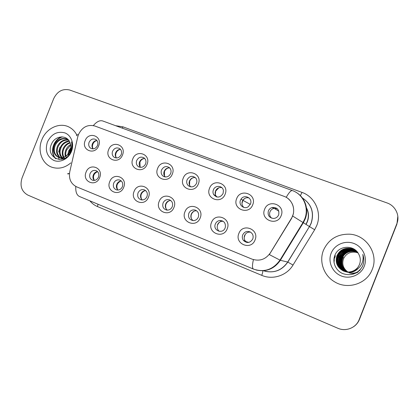 <?xml version="1.0" encoding="UTF-8"?>
<svg xmlns="http://www.w3.org/2000/svg" width="419" height="419" viewBox="0 0 419 419"><rect width="100%" height="100%" fill="white"/><g stroke="black" fill="none" stroke-linecap="round" stroke-linejoin="round"><path stroke-width="0.63" d="M123.715 187.267C120.044 197.407 105.426 191.42 109.731 181.657C113.303 171.601 128.005 177.373 123.715 187.267M113.685 183.197C112.763 186.502 113.738 188.744 116.608 189.933C119.195 190.373 121.122 189.294 122.39 186.691C123.296 183.585 122.442 181.38 119.834 180.07C117.116 179.39 115.068 180.432 113.685 183.197M148.473 197.197C144.754 207.489 129.712 201.329 134.085 191.425C137.699 181.223 152.82 187.162 148.473 197.197M138.019 192.955C137.086 196.406 138.15 198.706 141.224 199.858C143.817 200.219 145.739 199.119 146.975 196.548C147.891 193.379 146.99 191.127 144.277 189.797C141.496 189.121 139.412 190.174 138.019 192.955M173.953 207.421C170.187 217.864 154.705 211.522 159.147 201.481C162.802 191.122 178.363 197.239 173.953 207.421M163.059 203C162.111 206.682 163.326 209.044 166.715 210.092C169.255 210.296 171.104 209.165 172.272 206.698C173.199 203.435 172.24 201.136 169.396 199.79C166.563 199.135 164.447 200.209 163.059 203M200.188 217.943C196.375 228.544 180.432 222.018 184.941 211.825C188.639 201.314 204.666 207.609 200.188 217.943M188.828 213.334C187.89 217.587 189.461 220.017 193.541 220.624C195.762 220.441 197.354 219.278 198.318 217.142C199.255 213.721 198.192 211.354 195.118 210.045C192.274 209.49 190.179 210.589 188.828 213.334M227.208 228.779C223.348 239.548 206.928 232.823 211.501 222.479C215.246 211.81 231.754 218.294 227.208 228.779M215.361 223.976C212.522 230.429 222.751 234.582 225.134 227.899L225.296 227.444C225.857 223.034 224.008 220.719 219.75 220.499C217.691 220.844 216.23 222.002 215.361 223.976M255.056 239.951C251.149 250.881 234.221 243.952 238.872 233.456C242.659 222.62 259.67 229.303 255.056 239.951M242.695 234.944C241.993 236.903 242.229 238.725 243.402 240.406C246.99 243.575 250.112 243.099 252.767 238.982C253.673 236.028 252.877 233.713 250.373 232.047C247.011 230.696 244.455 231.66 242.695 234.944M99.649 177.614C96.024 187.612 81.81 181.788 86.057 172.162C89.587 162.247 103.875 167.862 99.649 177.614M90.022 173.707C89.111 176.907 90.017 179.102 92.746 180.296C95.296 180.778 97.208 179.714 98.491 177.101C99.387 174.053 98.575 171.89 96.051 170.606C93.4 169.936 91.389 170.973 90.022 173.707M122.51 154.962C118.86 165.018 104.362 159.351 108.636 149.656C112.182 139.684 126.763 145.142 122.51 154.962M112.564 151.28C111.711 153.988 112.344 156.057 114.471 157.486C117.346 158.597 119.593 157.628 121.201 154.585C122.029 152.039 121.489 150.028 119.583 148.551C116.629 147.189 114.287 148.096 112.564 151.28M147.064 164.358C143.371 174.561 128.455 168.731 132.797 158.901C136.379 148.782 151.374 154.396 147.064 164.358M136.704 160.519C135.85 163.19 136.468 165.269 138.558 166.757C141.549 168.014 143.895 167.066 145.587 163.918C146.399 161.456 145.901 159.456 144.094 157.921C141.014 156.324 138.548 157.188 136.704 160.519M172.324 174.026C168.59 184.376 153.239 178.379 157.644 168.407C161.273 158.141 176.703 163.918 172.324 174.026M161.53 170.02C160.692 172.602 161.263 174.671 163.242 176.226C166.374 177.724 168.852 176.818 170.669 173.518C171.45 171.224 171.041 169.281 169.449 167.689C166.223 165.694 163.583 166.469 161.53 170.02M198.334 183.978C194.547 194.484 178.745 188.309 183.218 178.19C186.89 167.773 202.775 173.723 198.334 183.978M187.078 179.798C186.287 182.15 186.727 184.14 188.414 185.769C191.724 187.764 194.411 186.974 196.485 183.396C197.176 181.469 196.956 179.72 195.83 178.143C192.483 175.289 189.566 175.844 187.078 179.798M225.113 194.222C221.284 204.891 205.006 198.533 209.547 188.267C213.261 177.693 229.622 183.815 225.113 194.222M213.381 189.865C212.773 191.509 212.868 193.075 213.664 194.573C217.021 198.182 220.158 197.847 223.07 193.568L223.411 190.676C222.877 185.455 215.099 184.852 213.381 189.865M252.709 204.781C248.828 215.612 232.058 209.06 236.667 198.643C240.427 187.906 257.287 194.217 252.709 204.781M240.475 200.23C238.39 204.844 243.978 209.662 248.153 206.808L250.452 204.048C253.06 198.171 244.267 193.693 241.009 199.193L240.475 200.23M281.149 215.665C277.216 226.669 259.932 219.912 264.614 209.338C268.417 198.428 285.795 204.938 281.149 215.665M268.385 210.909C267.442 215.287 269.16 217.807 273.528 218.467C275.943 218.294 277.656 217.089 278.672 214.847C279.483 209.715 277.326 207.264 272.203 207.484C270.402 208.023 269.129 209.165 268.385 210.909M98.638 145.828C95.034 155.742 80.93 150.232 85.146 140.669C88.655 130.838 102.833 136.144 98.638 145.828M89.09 142.298C88.236 145.016 88.87 147.064 90.996 148.441C93.777 149.452 95.941 148.473 97.491 145.513C98.324 142.926 97.763 140.92 95.81 139.496C92.971 138.291 90.729 139.223 89.09 142.298M117.964 190.069C116.403 188.508 116.016 186.596 116.786 184.329C117.713 182.26 119.221 181.144 121.306 180.982M142.292 199.968C140.569 198.381 140.103 196.396 140.904 194.002C141.889 191.839 143.487 190.708 145.697 190.624M167.333 210.144C165.426 208.542 164.882 206.473 165.709 203.948C166.752 201.686 168.443 200.549 170.784 200.549M193.117 220.619C191.006 218.996 190.378 216.853 191.232 214.188C192.331 211.82 194.123 210.684 196.6 210.767M247.074 242.507L245.267 240.977C244.104 239.317 243.868 237.515 244.565 235.572C245.785 233.006 247.776 231.859 250.536 232.142M94.306 180.437C92.913 178.908 92.583 177.069 93.327 174.922C94.207 172.953 95.626 171.848 97.585 171.617M116.43 158C115.209 156.491 114.947 154.737 115.654 152.741C116.665 150.536 118.278 149.415 120.499 149.368M140.506 167.354C139.155 165.809 138.846 163.991 139.574 161.896C140.658 159.576 142.381 158.45 144.749 158.513M165.264 176.965C163.787 175.388 163.426 173.503 164.18 171.319C165.337 168.873 167.176 167.741 169.7 167.93M190.734 186.848C189.126 185.235 188.712 183.286 189.488 181.008C190.729 178.426 192.693 177.3 195.38 177.635M216.937 197.003L215.811 195.642C215.026 194.159 214.931 192.604 215.534 190.98C216.874 188.251 218.975 187.141 221.834 187.644M243.91 207.447C242.056 205.771 241.533 203.702 242.35 201.246L242.884 200.219C244.502 198.051 246.576 197.307 249.106 197.972M271.669 218.184C269.705 216.466 269.139 214.345 269.972 211.82C270.705 210.097 271.968 208.966 273.748 208.432L277.252 208.657M93.018 148.886C91.913 147.42 91.698 145.733 92.379 143.827C93.327 141.742 94.841 140.627 96.92 140.485M77.787 136.762L78.494 134.494C82.218 127.051 87.671 124.223 94.846 126.004L284.098 196.359C292.63 199.245 296.458 210.579 291.415 218.362L270.313 252.929C265.583 259.508 259.471 261.566 251.966 259.11L76.625 186.843C70.89 183.889 68.606 178.861 69.764 171.753L77.787 136.762M303.555 222.714L304.241 220.111M302.691 223.767L302.565 223.186M217.508 224.725C218.362 222.767 219.813 221.625 221.85 221.284L223.17 221.295M41.848 139.794C37.113 150.992 42.314 164.583 52.668 167.464C59.084 169.203 65.144 167.679 70.832 162.891C65.144 167.679 59.084 169.203 52.668 167.464C42.314 164.583 37.113 150.992 41.848 139.794C46.252 127.989 60.195 121.699 69.753 127.449C60.195 121.699 46.252 127.989 41.848 139.794M323.478 250.248C318.911 261.341 323.609 275.267 334.262 281.605C347.309 290.137 366.96 284.009 372.255 269.38C378.865 253.977 366.416 235.001 349.708 234.195C337.295 233.907 328.554 239.259 323.478 250.248C318.911 261.341 323.609 275.267 334.262 281.605C347.309 290.137 366.96 284.009 372.255 269.38C378.865 253.977 366.416 235.001 349.708 234.195C337.295 233.907 328.554 239.259 323.478 250.248M287.774 198.365C292.588 202.288 294.452 207.442 293.373 213.826L291.556 218.451L269.323 254.595L280.342 260.304C274.272 268.977 266.196 272.203 256.114 269.988M353.437 326.81C356.197 324.992 358.193 322.546 359.434 319.472L396.924 224.102L397.83 216.23M76.766 134.923C75.09 131.666 72.754 129.172 69.753 127.449C72.754 129.172 75.09 131.666 76.766 134.923M396.856 223.678C400.218 215.638 395.457 205.729 387.025 202.932L69.659 90.012C62.677 88.404 57.356 91.269 53.695 98.612L22.066 177.918C19.662 185.779 21.568 191.493 27.78 195.06L337.745 328.213C345.843 331.906 356.108 327.857 359.125 319.655L396.856 223.678L359.125 319.655M359.434 319.472L396.924 224.102M96.957 140.538C95.076 140.999 93.725 142.188 92.892 144.105C92.259 145.796 92.321 147.388 93.081 148.886M97.596 171.628C93.662 173.513 92.568 176.451 94.322 180.437M120.353 149.363C118.378 149.798 116.964 151.008 116.1 152.987C115.455 154.721 115.534 156.355 116.335 157.884M144.105 158.497C142.172 158.979 140.789 160.189 139.951 162.122L140.093 166.856M168.454 167.914C166.594 168.454 165.269 169.653 164.473 171.512L164.489 175.99M193.389 177.64C191.666 178.258 190.436 179.432 189.702 181.17L189.556 185.24M120.908 181.013C117.048 182.92 115.974 185.847 117.676 189.791M144.754 190.703C141.114 192.63 140.072 195.495 141.622 199.303M169.176 200.727C165.872 202.649 164.882 205.404 166.207 208.987M67.805 154.407L68.753 150.72L70.774 147.698M68.454 155.716L69.423 150.997L70.565 149.038M65.317 156.434C64.777 154.113 65.008 151.83 66.008 149.583C66.977 147.446 68.512 145.765 70.612 144.534M66.37 157.785C65.395 155.255 65.505 152.616 66.694 149.866L70.717 145.163M64.191 158.602L63.583 157.79M63.332 157.376C61.907 154.611 61.865 151.631 63.217 148.431C64.636 145.456 66.878 143.466 69.947 142.46M64.851 158.822C62.593 155.564 62.279 152.197 63.913 148.719C65.249 145.906 67.323 143.968 70.135 142.916M63.143 159.021L60.252 157.916M62.808 158.811L61.855 158.042M61.556 157.743C59.152 154.862 58.76 151.369 60.383 147.258C62.305 143.476 65.212 141.35 69.114 140.884M63.898 159.32C59.996 155.915 59.063 151.992 61.095 147.556C62.263 144.44 65.008 142.329 69.334 141.234M63.536 158.88L61.384 158.455M59.917 157.701C56.455 154.92 55.648 151.039 57.503 146.069C59.922 141.502 63.489 139.38 68.197 139.7M60.315 157.743C57.11 154.889 56.413 151.097 58.225 146.367C60.184 143.015 62.033 140.129 68.428 139.962M65.694 156.187C67.642 154.91 69.077 153.144 69.999 150.887C71.094 147.986 71.089 145.21 69.983 142.554C66.982 134.384 55.114 135.567 51.678 143.686C44.692 157.727 64.673 166.306 70.696 151.956L71.005 151.243C72.22 148.08 72.403 144.958 71.549 141.879C72.157 145.094 71.806 148.158 70.492 151.06C69.334 153.48 67.731 155.187 65.694 156.187L65.354 156.407C63.091 157.816 60.797 158.131 58.461 157.34C53.815 154.92 52.516 150.761 54.57 144.859C57.654 139.344 61.97 137.406 67.517 139.035M58.76 157.439C54.433 154.773 53.281 150.683 55.308 145.163C58.131 140.061 62.112 138.008 67.255 139.008M47.42 141.978C44.87 150.521 47.017 156.68 53.857 160.451C60.247 163.096 68.548 158.869 71.46 151.411C74.477 143.984 71.324 135.279 64.851 132.875C57.256 130.985 51.448 134.022 47.42 141.978M59.959 147.231L58.676 152.071M58.482 154.999L58.503 155.742M58.555 156.502L58.65 157.392M58.655 157.413L59.079 159.581M55.994 158.796C49.866 153.155 53.292 139.653 62.447 136.882M55.544 158.576C49.636 152.972 52.82 139.857 61.729 136.851M358.015 252.929L355.967 252.29C350.137 251.505 345.968 253.694 343.475 258.858C341.799 264.19 343.261 268.563 347.859 271.989M355.453 273.288L349.619 272.968M347.398 271.962C342.512 268.574 340.94 264.08 342.695 258.471L343.412 257.02L342.972 256.789L342.25 258.251C339.552 266.426 345.214 271.287 348.011 272.371M356.689 272.622C354.249 273.555 351.714 273.612 349.09 272.8M347.105 271.936C341.983 268.553 340.312 263.965 342.103 258.177C344.732 252.919 349.022 250.709 354.966 251.547L357.679 252.489M358.135 272.051C355.946 273.335 353.275 273.68 350.122 273.099M346.812 271.905C341.443 268.527 339.673 263.85 341.501 257.879C344.156 252.573 348.482 250.342 354.484 251.185L357.486 252.269M360.267 269.925C357.124 272.879 353.437 273.848 349.2 272.837M347.168 272.062C341.637 268.689 339.799 263.991 341.653 257.952C343.046 255.354 344.318 253.746 345.466 253.134C346.565 251.683 349.608 251.065 354.605 251.28L354.484 251.185M346.513 271.868C340.898 268.5 339.023 263.734 340.893 257.575C343.57 252.217 347.938 249.965 353.987 250.819L357.281 252.055M346.874 272.015C340.815 268.123 338.871 263.336 341.045 257.654C343.664 252.327 348.021 250.08 354.118 250.913L357.334 252.107M346.214 271.821C340.348 268.469 338.363 263.619 340.27 257.266C342.972 251.861 347.382 249.588 353.489 250.447L357.072 251.84M346.288 271.831C340.5 268.516 338.542 263.682 340.422 257.345C343.124 251.934 347.519 249.666 353.615 250.541L357.124 251.892M345.911 271.763L345.654 271.648C339.715 268.275 337.709 263.373 339.631 256.952C342.365 251.494 346.812 249.2 352.976 250.064L356.857 251.63M345.654 271.648L345.801 271.695C339.867 268.312 337.866 263.425 339.793 257.03C341.909 251.809 346.345 249.52 353.107 250.164L356.909 251.683M345.612 271.701L345.057 271.465C339.071 268.06 337.044 263.111 338.987 256.627C341.742 251.122 346.235 248.802 352.452 249.677L356.632 251.426M345.057 271.465L345.209 271.512C339.123 268.642 336.881 261.529 339.149 256.711C341.375 251.4 345.853 249.09 352.583 249.776L356.689 251.473M358.475 268.155C354.903 271.978 350.635 273.178 345.67 271.758M345.303 271.627L344.455 271.282C338.405 267.841 336.363 262.844 338.327 256.302C341.113 250.74 345.644 248.399 351.923 249.284L356.396 251.217M344.455 271.282L344.607 271.329C338.217 266.945 336.179 261.964 338.494 256.381C340.066 251.494 344.586 249.164 352.054 249.384L356.459 251.269M356.14 269.716C352.751 272.167 349.058 272.785 345.062 271.57L343.989 271.14C337.897 267.662 335.839 262.634 337.824 256.051C338.751 253.841 340.218 252.055 342.229 250.698C343.517 249.598 347.786 248.132 351.52 248.98L356.229 251.075M344.994 271.549L343.837 271.088C337.735 267.615 335.671 262.577 337.656 255.967C340.464 250.353 345.041 247.99 351.384 248.881L356.155 251.018M356.716 269.407C353.254 272.141 349.394 272.874 345.146 271.591M354.086 270.512C356.611 269.113 358.413 267.086 359.492 264.431C360.754 261.016 360.539 257.68 358.853 254.417C354.469 244.497 338.856 245.235 335.085 254.841C331.843 261.812 335.577 270.616 342.789 273.617C351.18 276.241 357.721 273.874 362.409 266.51L362.765 265.677C364.174 261.948 364.184 258.204 362.796 254.438C363.54 258.224 362.969 261.76 361.094 265.038C359.45 267.767 357.114 269.59 354.086 270.512L353.631 270.747C350.263 272.355 346.785 272.402 343.203 270.894C337.044 267.39 334.964 262.299 336.97 255.627C339.809 249.954 344.428 247.571 350.829 248.467C353.704 249.143 356.045 250.546 357.842 252.673M354.553 270.375C351.462 272.334 347.733 272.523 343.35 270.941C337.169 267.306 335.1 262.231 337.143 255.71C340.013 250.033 344.628 247.655 350.97 248.572L355.998 250.892M331.136 253.254C327.689 261.817 332.319 272.413 341.176 275.911C349.985 279.541 360.89 275.037 364.268 266.248C367.782 257.507 362.864 246.807 353.945 243.481C345.073 240.029 334.456 244.638 331.136 253.254M341.391 264.447L341.553 265.876M341.663 266.458L342.019 267.788M342.129 268.134L342.449 268.961M342.543 269.187L342.8 269.736M342.873 269.883L343.072 270.26M340.019 263.902L340.092 264.735M340.197 265.447L340.558 267.003M340.684 267.401L341.024 268.338M341.124 268.584L341.401 269.192M341.485 269.359L341.7 269.773M345.518 253.668L345.088 253.411M335.404 255.773L334.572 258.434M334.352 259.487L334.037 262.692M344.999 253.485L345.502 253.684M218.859 187.759L215.665 191.111L215.34 194.495M215.649 195.563L216.382 196.851M244.701 198.47L242.9 200.334L241.957 203.477M278.845 211.192L273.989 208.191L273.57 208.322M194.149 211.15C191.352 213.025 190.456 215.57 191.452 218.786M222.568 220.949L221.504 221.153M219.598 222.122C216.649 225.061 216.45 228.114 218.996 231.293M245.23 234.357L244.167 237.526M244.974 240.888L245.293 241.381L248.729 242.423M305.938 224.27L307.158 221.782C308.897 217.094 308.683 212.543 306.509 208.123M115.602 125.69L122.929 126.831L302.005 192.405L300.381 195.657M302.005 192.405C314.941 196.799 322.127 212.705 316.706 225.652L314.669 229.738L293.022 265.049C286.748 275.65 272.706 280.164 261.739 275.346L97.459 206.557C94.479 205.294 91.944 203.383 89.86 200.827M292.719 216.063L309.442 226.559L311.081 223.275C314.37 212.559 311.464 204.111 302.366 197.936C311.553 204.116 314.486 212.58 311.17 223.332L309.526 226.616L314.669 229.738M77.028 135.871C76.075 135.112 76.536 134.709 78.426 134.661M295.955 192.279C305.006 197.26 309.191 209.291 305.137 219.121L303.398 222.609L280.342 260.304L287.701 262.058L309.442 226.559L287.795 262.09L293.022 265.049M286.214 197.344C288.99 192.468 291.064 190.221 292.436 190.598L102.833 121.002C99.932 120.049 96.768 121.568 93.343 125.564M253.432 259.623C252.133 265.227 252.159 268.385 253.5 269.098L79.521 196.516C76.74 195.217 75.493 191.865 75.787 186.455M68.26 174.105C67.25 173.602 67.648 173.424 69.46 173.576M263.404 270.726C273.418 273.607 281.516 270.721 287.701 262.058L287.795 262.09C282.102 270.234 274.487 273.277 264.949 271.219M98.046 204.242L97.459 206.557M262.802 270.763C262.907 271.69 262.551 273.214 261.739 275.346M122.929 126.831L122.29 128.141M245.267 240.977L243.402 240.406M115.031 157.738L114.471 157.486M139.359 167.129L138.558 166.757M164.489 176.813L163.242 176.226M190.629 186.827L188.414 185.769M215.811 195.642L213.664 194.573M91.41 148.625L90.996 148.441M273.748 208.432L272.203 207.484M242.884 200.219L241.009 199.193M221.85 221.284L219.75 220.499M195.841 210.317L195.118 210.045M169.726 199.921L169.396 199.79M306.467 207.814C308.855 212.344 309.138 217.032 307.316 221.881L306.074 224.359M253.5 269.098C264.232 272.664 273.041 269.689 279.934 260.178L303.052 222.389L304.754 218.88C309.264 207.787 303.267 194.28 292.436 190.598M59.199 157.617L58.461 157.34M355.967 252.29L354.966 251.547M216.44 196.521L216.021 196.312M250.3 204.393L242.9 200.334"/></g></svg>

